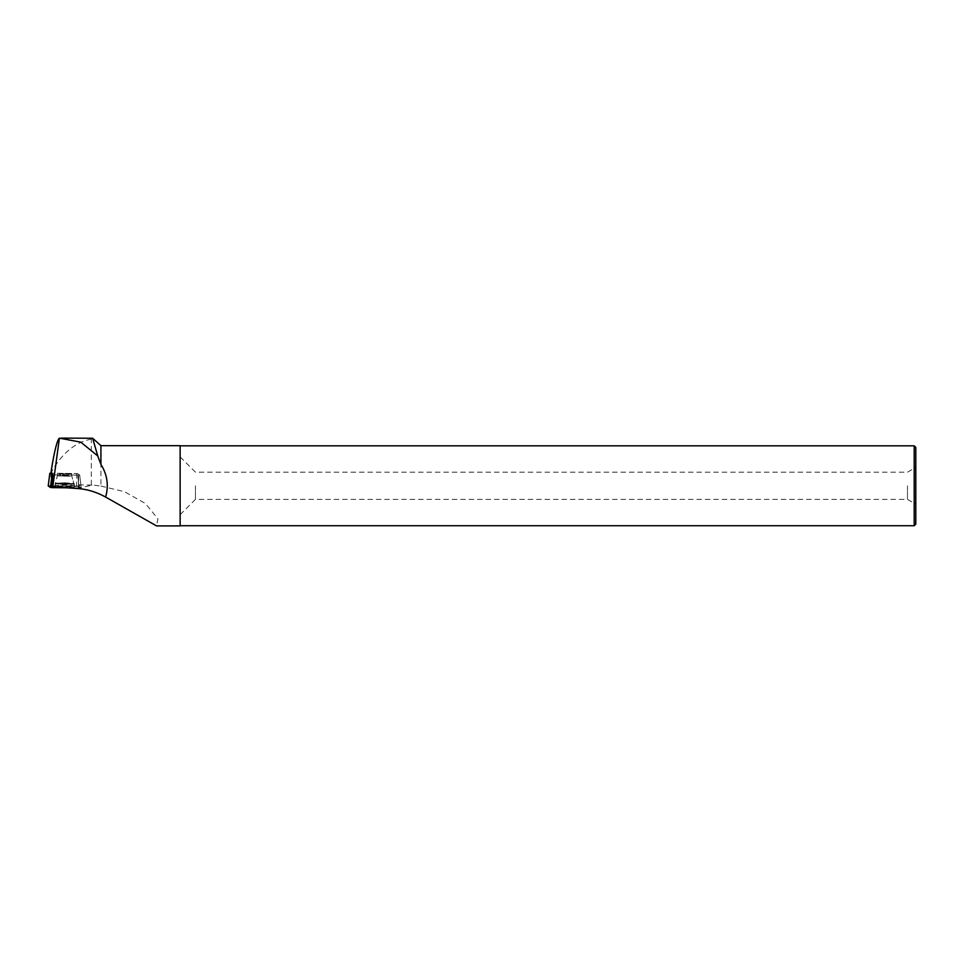 <?xml version="1.0" encoding="UTF-8"?>
<svg xmlns="http://www.w3.org/2000/svg" width="964" height="964" viewBox="0 0 964 964"><rect width="100%" height="100%" fill="white"/><g stroke="black" fill="none" stroke-linecap="round" stroke-linejoin="round"><path stroke-width="0.72" stroke-dasharray="4.82 3.62" d="M59.792 473.854L71.806 474.216L59.792 473.854M76.566 473.481L76.638 486.061L48.212 485.94L76.638 486.061L78.952 486.218L81.205 487.76L78.445 487.904L78.638 475.144L53.165 474.866L78.638 475.144L79.711 475.083L77.457 473.541L50.947 473.216M78.445 487.904L66.106 487.772L77.59 487.892L80.651 487.374L76.638 486.061M57.756 486.398L74.529 486.892L60.925 487.374L54.876 486.796L57.756 486.398M51.791 486.266L52.779 486.29L52.936 476.819L52.767 486.928M78.795 484.868L77.614 474.806L78.723 484.844L81.036 486.41L52.779 486.29M78.723 484.844L92.677 485.061L76.999 488.459M91.315 484.976L91.315 439.126L92.303 438.114M100.919 445.669L100.919 486.073L92.677 485.061M180.135 445.669L180.135 525.898M100.919 486.073L124.428 491.676L145.335 503.473L157.939 518.789L156.505 525.874M91.315 439.126C75.59 442.139 62.431 452.863 51.827 471.3L51.454 469.263M51.827 471.3L51.996 473.288L77.481 473.553L79.699 475.071L81.193 487.748M77.614 474.806L78.952 486.218M180.135 485.784L180.135 445.826L180.135 485.784M914.197 525.729L914.197 445.826M915.8 485.784L915.8 504.172L915.8 485.784M915.8 524.139L915.8 447.429M907.486 485.784L907.486 499.376L907.486 485.784M195.439 485.784L195.439 499.376L195.439 485.784M51.996 473.288L50.935 473.336M78.458 486.555L78.638 475.132L79.711 475.083L81.205 487.76M64.769 473.758L57.732 474.131L71.806 474.216L64.769 473.758M64.709 486.085L54.984 485.458L64.709 484.928L74.433 485.555L64.709 486.085M50.959 485.796L50.887 473.216M71.517 484.314L74.336 483.916L64.721 483.301L55.105 483.82L71.517 484.314M71.396 483.808L55.285 483.301L64.721 482.819L74.144 483.398L71.396 483.808M69.733 476.252L57.72 475.891L69.733 476.252M81.036 486.41L79.699 475.071L81.048 486.422M64.721 484.446L74.336 483.916L55.105 483.82L64.721 484.446M64.757 475.505L57.72 475.891L71.794 475.963L64.757 475.505M64.721 482.819L74.144 483.398L64.721 483.94L55.285 483.301L64.721 482.819M57.732 474.143L54.876 486.796M74.433 485.555L71.794 475.963L74.529 486.892M180.135 514.668L195.439 499.376L907.486 499.376L915.8 504.172M180.135 456.888L195.439 472.191L907.486 472.191L915.8 467.395M57.732 474.131L54.984 485.458"/><path stroke-width="1.45" d="M50.947 473.216L49.827 473.264L53.165 474.878L50.935 473.336L51.454 469.263C54.562 450.333 57.213 439.958 59.394 438.15L80.807 442.163L97.762 455.972L100.919 464.407L100.919 445.669L92.64 438.246L97.762 455.972M52.96 474.866L51.791 486.266L52.755 487.639L66.106 487.772L48.212 485.94L49.827 473.264L48.212 485.94L50.453 487.483L52.068 474.818M52.755 487.639L50.453 487.483M156.505 525.874L105.63 497.075C96.484 491.989 86.941 489.11 76.999 488.459L52.779 486.941L59.394 438.15M61.383 438.114L92.64 438.246M156.505 525.898L180.135 525.898L180.135 445.669L100.919 445.669M105.63 497.075C108.884 485.543 107.317 474.649 100.919 464.407M180.135 445.826L914.197 445.826L914.197 525.729L180.135 525.729M914.197 445.826L915.8 447.429L915.8 524.139L914.197 525.729M52.936 476.819L53.165 474.866"/></g></svg>
